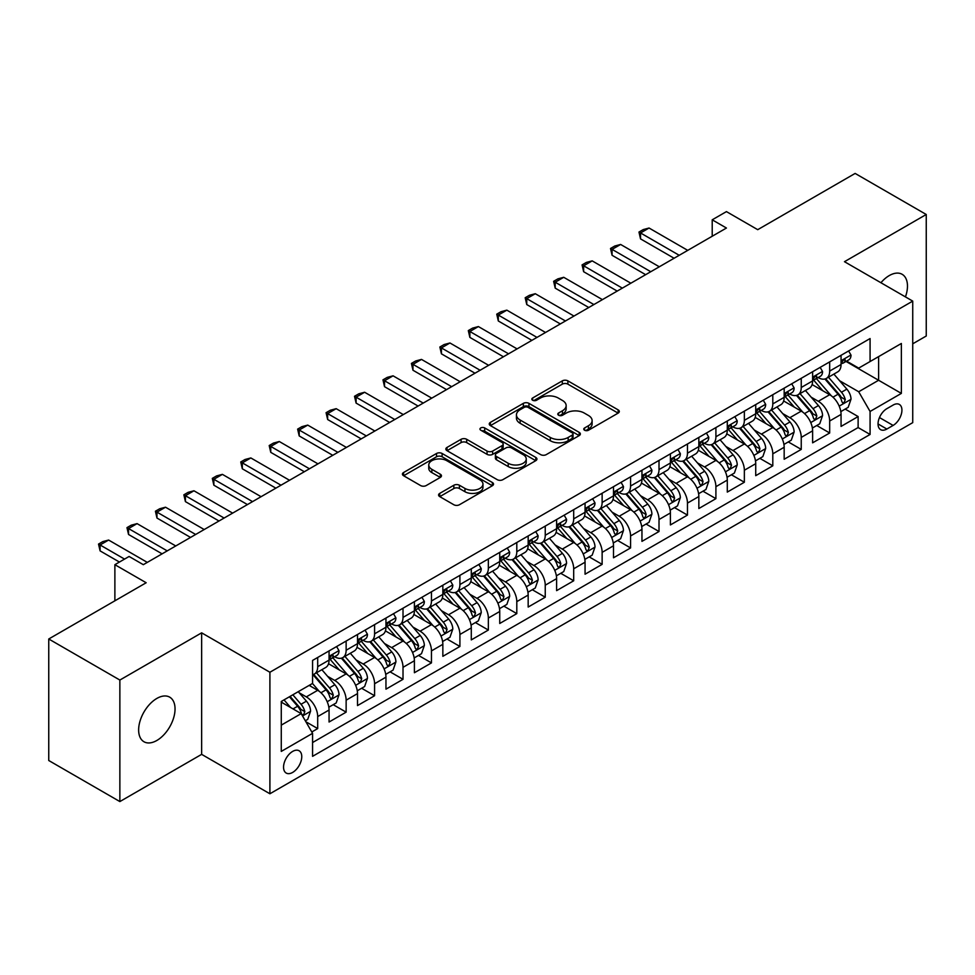 <?xml version="1.0" encoding="UTF-8"?>
<svg xmlns="http://www.w3.org/2000/svg" width="975" height="975" viewBox="0 0 975 975"><rect width="100%" height="100%" fill="white"/><g stroke="black" fill="none" stroke-linecap="round" stroke-linejoin="round"><path stroke-width="1.46" d="M584.573 430.231A2.767 1.597 0 0 0 588.486 430.231L618.15 413.107A3.949 2.279 0 0 0 619.308 411.499A3.949 2.279 0 0 0 618.15 409.878L567.889 380.872A3.949 2.279 0 0 0 562.307 380.872L532.643 397.995A2.767 1.597 0 0 0 531.838 399.128A2.767 1.597 0 0 0 532.643 400.25A2.767 1.597 0 0 0 536.555 400.25L540.394 398.032A12.638 7.3 0 0 1 558.261 398.032L562.453 400.457A12.638 7.3 0 0 1 566.146 405.612A12.638 7.3 0 0 1 562.453 410.768L558.614 412.986A2.767 1.597 0 0 0 557.798 414.119A2.767 1.597 0 0 0 558.614 415.24A2.767 1.597 0 0 0 562.514 415.24L566.353 413.022A12.638 7.3 0 0 1 584.22 413.022L588.413 415.447A12.638 7.3 0 0 1 592.117 420.603A12.638 7.3 0 0 1 588.413 425.758L584.573 427.976A2.767 1.597 0 0 0 583.769 429.11A2.767 1.597 0 0 0 584.573 430.231L584.573 427.976M156.841 740.476A25.74 14.869 120 0 0 173.66 717.795A25.74 14.869 120 0 0 169.711 697.162A25.74 14.869 120 0 0 156.841 698.441A25.74 14.869 120 0 0 140.022 721.122A25.74 14.869 120 0 0 143.971 741.756A25.74 14.869 120 0 0 156.841 740.476M905.446 296.9A25.74 14.869 120 0 0 902.143 274.304A25.74 14.869 120 0 0 889.273 275.572A25.74 14.869 120 0 0 880.925 282.738M292.658 772.419A12.87 7.434 120 0 0 301.068 761.085A12.87 7.434 120 0 0 299.093 750.762A12.87 7.434 120 0 0 292.658 751.408A12.87 7.434 120 0 0 284.249 762.743A12.87 7.434 120 0 0 286.223 773.065A12.87 7.434 120 0 0 292.658 772.419M439.737 493.387A3.949 2.279 0 0 0 438.579 494.995A3.949 2.279 0 0 0 439.737 496.604L453.838 504.745A3.949 2.279 0 0 0 459.42 504.745L492.375 485.721A3.949 2.279 0 0 0 493.521 484.112A3.949 2.279 0 0 0 492.375 482.503L442.114 453.485A3.949 2.279 0 0 0 436.532 453.485L403.589 472.509A3.949 2.279 0 0 0 402.431 474.118A3.949 2.279 0 0 0 403.589 475.727L420.615 485.562A3.949 2.279 0 0 0 426.197 485.562L440.298 477.421A3.949 2.279 0 0 0 441.456 475.812A3.949 2.279 0 0 0 440.298 474.203L431.852 469.328A10.567 6.094 0 0 1 428.756 465.014A10.567 6.094 0 0 1 435.277 459.383A10.567 6.094 0 0 1 446.794 460.7L479.871 479.798A10.567 6.094 0 0 1 482.966 484.112A10.567 6.094 0 0 1 476.446 489.742A10.567 6.094 0 0 1 464.941 488.426L459.42 485.245A3.949 2.279 0 0 0 453.838 485.245L439.737 493.387L439.737 496.604M912.734 343.809L926.25 336.009L926.25 214.488L855.136 173.428L757.721 229.673L726.436 211.612L712.213 219.814L726.436 228.028L143.325 564.683L129.102 556.469L114.879 564.683L114.879 600.807M119.864 680.05L119.864 801.572L201.642 754.358L201.642 632.836L119.864 680.05L48.75 638.991L146.177 582.745L114.879 564.683M201.642 632.836L269.904 672.25L912.734 301.104L912.734 422.638L269.904 793.772L269.904 672.25M926.25 214.488L844.472 261.69L912.734 301.104M540.674 454.618A3.949 2.279 0 0 0 546.256 454.618L579.199 435.593A3.949 2.279 0 0 0 580.357 433.985A3.949 2.279 0 0 0 579.199 432.364L528.95 403.357A3.949 2.279 0 0 0 523.356 403.357L490.413 422.37A3.949 2.279 0 0 0 489.255 423.991A3.949 2.279 0 0 0 490.413 425.6L540.674 454.618M481.882 430.828A2.767 1.597 0 0 1 484.697 431.218L484.697 427.94L535.787 457.433A3.949 2.279 0 0 1 536.945 459.042A3.949 2.279 0 0 1 535.787 460.663L502.844 479.676A3.949 2.279 0 0 1 497.25 479.676L447.001 450.669L447.001 447.44A3.949 2.279 0 0 0 445.843 449.048A3.949 2.279 0 0 0 447.001 450.669M447.001 447.44L461.102 439.298A3.949 2.279 0 0 1 466.684 439.298L487.061 451.072A3.949 2.279 0 0 0 492.643 451.072L502.003 445.673A3.949 2.279 0 0 0 503.161 444.052A3.949 2.279 0 0 0 502.003 442.443L480.785 430.194A2.767 1.597 0 0 1 479.968 429.061A2.767 1.597 0 0 1 481.674 427.586A2.767 1.597 0 0 1 484.697 427.94M119.864 801.572L48.75 760.512L48.75 638.991M311.793 731.981L317.692 728.581L305.882 721.756M299.167 692.762L306.308 696.881A16.087 9.287 60 0 1 317.692 716.588L329.062 710.019L329.062 722.012L346.137 712.152L333.194 704.681M327.612 676.333L334.754 680.465A16.087 9.287 60 0 1 346.137 700.172L357.508 693.603L357.508 705.583L374.583 695.736L361.64 688.265M356.058 659.917L363.2 664.036A16.087 9.287 60 0 1 374.583 683.743L385.954 677.174L385.954 689.167L403.016 679.307L390.073 671.836M384.503 643.488L391.645 647.619A16.087 9.287 60 0 1 403.016 667.327L414.399 660.757L414.399 672.738L431.462 662.89L418.519 655.419M412.949 627.071L420.091 631.191A16.087 9.287 60 0 1 431.462 650.898L442.845 644.329L442.845 656.321L459.908 646.462L446.964 638.991M441.395 610.643L448.537 614.774A16.087 9.287 60 0 1 459.908 634.481L471.291 627.912L471.291 639.892L488.353 630.045L475.41 622.574M469.828 594.226L476.97 598.345A16.087 9.287 60 0 1 488.353 618.053L499.736 611.483L499.736 623.476L516.799 613.616L503.856 606.145M498.274 577.809L505.416 581.929A16.087 9.287 60 0 1 516.799 601.636L528.17 595.067L528.17 607.047L545.244 597.2L532.301 589.729M526.719 561.381L533.861 565.5A16.087 9.287 60 0 1 545.244 585.207L556.615 578.638L556.615 590.631L573.69 580.783L560.747 573.3M555.165 544.964L562.307 549.083A16.087 9.287 60 0 1 573.69 568.791L585.061 562.222L585.061 574.214L602.136 564.354L589.192 556.883M583.611 528.535L590.753 532.667A16.087 9.287 60 0 1 602.136 552.362L613.507 545.793L613.507 557.785L630.569 547.938L617.626 540.467M612.056 512.119L619.198 516.238A16.087 9.287 60 0 1 630.569 535.945L641.952 529.376L641.952 541.369L659.015 531.509L646.072 524.038M640.502 495.69L647.644 499.822A16.087 9.287 60 0 1 659.015 519.529L670.398 512.96L670.398 524.94L687.46 515.092L674.517 507.622M668.947 479.273L676.089 483.393A16.087 9.287 60 0 1 687.46 503.1L698.843 496.531L698.843 508.523L715.906 498.664L702.963 491.193M697.381 462.845L704.523 466.976A16.087 9.287 60 0 1 715.906 486.683L727.289 480.114L727.289 492.095L744.352 482.247L731.408 474.776M725.827 446.428L732.968 450.548A16.087 9.287 60 0 1 744.352 470.255L755.723 463.686L755.723 475.678L772.797 465.818L759.854 458.347M754.272 429.999L761.414 434.131A16.087 9.287 60 0 1 772.797 453.838L784.168 447.269L784.168 459.249L801.243 449.402L788.3 441.931M782.718 413.583L789.86 417.702A16.087 9.287 60 0 1 801.243 437.409L812.614 430.84L812.614 442.833L829.676 432.985L829.676 420.993A16.087 9.287 -120 0 0 818.305 401.286L811.163 397.166M816.745 425.502L829.676 432.985M329.062 710.019A16.087 9.287 -120 0 0 317.692 690.312L309.16 685.388M357.508 693.603A16.087 9.287 -120 0 0 346.137 673.896L328.538 663.731M385.954 677.174A16.087 9.287 -120 0 0 374.583 657.467L356.984 647.315M414.399 660.757A16.087 9.287 -120 0 0 403.016 641.05L385.43 630.886M442.845 644.329A16.087 9.287 -120 0 0 431.462 624.622L413.875 614.469M471.291 627.912A16.087 9.287 -120 0 0 459.908 608.205L442.321 598.041M499.736 611.483A16.087 9.287 -120 0 0 488.353 591.776L470.767 581.624M528.17 595.067A16.087 9.287 -120 0 0 516.799 575.36L499.212 565.207M556.615 578.638A16.087 9.287 -120 0 0 545.244 558.931L527.646 548.779M585.061 562.222A16.087 9.287 -120 0 0 573.69 542.514L556.091 532.362M613.507 545.793A16.087 9.287 -120 0 0 602.136 526.098L584.537 515.933M641.952 529.376A16.087 9.287 -120 0 0 630.569 509.669L612.982 499.517M670.398 512.96A16.087 9.287 -120 0 0 659.015 493.253L641.428 483.088M698.843 496.531A16.087 9.287 -120 0 0 687.46 476.824L669.874 466.672M727.289 480.114A16.087 9.287 -120 0 0 715.906 460.407L698.319 450.243M755.723 463.686A16.087 9.287 -120 0 0 744.352 443.978L726.765 433.826M784.168 447.269A16.087 9.287 -120 0 0 772.797 427.562L755.198 417.41M812.614 430.84A16.087 9.287 -120 0 0 801.243 411.133L783.644 400.981M893.112 405.064L886.86 408.671A12.468 7.203 120 0 0 878.707 419.664A12.468 7.203 120 0 0 880.62 429.658A12.468 7.203 120 0 0 886.86 429.037L893.112 425.429A12.468 7.203 120 0 0 901.253 414.436A12.468 7.203 120 0 0 899.352 404.442A12.468 7.203 120 0 0 893.112 405.064M281.275 725.132L301.19 713.627L312.573 733.334L312.573 756.332L870.078 434.46L870.078 411.462L858.695 391.755L839.609 380.737M312.573 733.334L281.275 751.408L281.275 701.476L312.573 683.414L312.573 660.428L870.078 338.557L870.078 361.542L901.363 343.48L901.363 393.4L870.078 411.462M334.608 656.723L334.754 656.809A16.087 9.287 60 0 0 342.798 657.613L354.181 651.044A16.087 9.287 -120 0 0 357.508 643.671L357.508 634.481M363.053 640.307L363.2 640.392A16.087 9.287 60 0 0 371.243 641.184L382.627 634.615A16.087 9.287 -120 0 0 385.954 627.254L385.954 618.053M391.499 623.878L391.645 623.963A16.087 9.287 60 0 0 399.689 624.768L411.072 618.199A16.087 9.287 -120 0 0 414.399 610.825L414.399 601.636M419.945 607.462L420.091 607.547A16.087 9.287 60 0 0 428.135 608.339L439.506 601.77A16.087 9.287 -120 0 0 442.845 594.409L442.845 585.207M448.378 591.033L448.537 591.118A16.087 9.287 60 0 0 456.58 591.923L467.951 585.353A16.087 9.287 -120 0 0 471.291 577.98L471.291 568.791M476.824 574.616L476.97 574.702A16.087 9.287 60 0 0 485.026 575.494L496.397 568.925A16.087 9.287 -120 0 0 499.736 561.563L499.736 552.362M505.269 558.188L505.416 558.273A16.087 9.287 60 0 0 513.459 559.077L524.842 552.508A16.087 9.287 -120 0 0 528.17 545.147L528.17 535.945M533.715 541.771L533.861 541.856A16.087 9.287 60 0 0 541.905 542.648L553.288 536.079A16.087 9.287 -120 0 0 556.615 528.718L556.615 519.517M562.161 525.354L562.307 525.44A16.087 9.287 60 0 0 570.351 526.232L581.734 519.663A16.087 9.287 -120 0 0 585.061 512.302L585.061 503.1M590.606 508.926L590.753 509.011A16.087 9.287 60 0 0 598.796 509.815L610.179 503.246A16.087 9.287 -120 0 0 613.507 495.873L613.507 486.683M619.052 492.509L619.198 492.594A16.087 9.287 60 0 0 627.242 493.387L638.613 486.817A16.087 9.287 -120 0 0 641.952 479.456L641.952 470.255M647.485 476.08L647.644 476.166A16.087 9.287 60 0 0 655.688 476.97L667.058 470.401A16.087 9.287 -120 0 0 670.398 463.028L670.398 453.838M675.931 459.664L676.089 459.749A16.087 9.287 60 0 0 684.133 460.541L695.504 453.972A16.087 9.287 -120 0 0 698.843 446.611L698.843 437.409M704.377 443.235L704.523 443.32A16.087 9.287 60 0 0 712.579 444.125L723.95 437.556A16.087 9.287 -120 0 0 727.289 430.182L727.289 420.993M732.822 426.818L732.968 426.904A16.087 9.287 60 0 0 741.012 427.696L752.395 421.127A16.087 9.287 -120 0 0 755.723 413.766L755.723 404.564M761.268 410.39L761.414 410.475A16.087 9.287 60 0 0 769.458 411.279L780.841 404.71A16.087 9.287 -120 0 0 784.168 397.337L784.168 388.148M789.713 393.973L789.86 394.058A16.087 9.287 60 0 0 797.903 394.851L809.287 388.282A16.087 9.287 -120 0 0 812.614 380.92L812.614 371.719M312.573 742.536L858.122 427.562L858.122 416.557L841.059 426.416L841.059 414.424A16.087 9.287 -120 0 0 829.676 394.717L812.09 384.564M818.159 377.544L818.305 377.642A16.087 9.287 -120 0 0 826.349 378.434A16.087 9.287 -120 0 0 829.676 371.073L829.676 361.871M826.349 378.434L837.732 371.865A16.087 9.287 -120 0 0 841.059 364.504L841.059 355.302M317.692 657.467L317.692 666.668A16.087 9.287 60 0 1 314.352 674.03A16.087 9.287 60 0 1 312.573 674.676M314.352 674.03L325.735 667.461A16.087 9.287 -120 0 0 329.062 660.099L329.062 650.898M346.137 641.05L346.137 650.24A16.087 9.287 60 0 1 342.798 657.613M374.583 624.622L374.583 633.823A16.087 9.287 60 0 1 371.243 641.184M403.016 608.205L403.016 617.394A16.087 9.287 60 0 1 399.689 624.768M431.462 591.776L431.462 600.978A16.087 9.287 60 0 1 428.135 608.339M459.908 575.36L459.908 584.549A16.087 9.287 60 0 1 456.58 591.923M488.353 558.931L488.353 568.133A16.087 9.287 60 0 1 485.026 575.494M516.799 542.514L516.799 551.704A16.087 9.287 60 0 1 513.459 559.077M545.244 526.086L545.244 535.287A16.087 9.287 60 0 1 541.905 542.648M573.69 509.669L573.69 518.871A16.087 9.287 60 0 1 570.351 526.232M602.136 493.253L602.136 502.442A16.087 9.287 60 0 1 598.796 509.815M630.569 476.824L630.569 486.025A16.087 9.287 60 0 1 627.242 493.387M659.015 460.407L659.015 469.597A16.087 9.287 60 0 1 655.688 476.97M687.46 443.978L687.46 453.18A16.087 9.287 60 0 1 684.133 460.541M715.906 427.562L715.906 436.751A16.087 9.287 60 0 1 712.579 444.125M744.352 411.133L744.352 420.335A16.087 9.287 60 0 1 741.012 427.696M772.797 394.717L772.797 403.906A16.087 9.287 60 0 1 769.458 411.279M801.243 378.288L801.243 387.489A16.087 9.287 60 0 1 797.903 394.851M801.243 437.409L801.243 449.402M772.797 453.838L772.797 465.818M744.352 470.255L744.352 482.247M715.906 486.683L715.906 498.664M687.46 503.1L687.46 515.092M659.015 519.529L659.015 531.509M630.569 535.945L630.569 547.938M602.136 552.362L602.136 564.354M573.69 568.791L573.69 580.783M545.244 585.207L545.244 597.2M516.799 601.636L516.799 613.616M488.353 618.053L488.353 630.045M459.908 634.481L459.908 646.462M431.462 650.898L431.462 662.89M403.016 667.327L403.016 679.307M374.583 683.743L374.583 695.736M346.137 700.172L346.137 712.152M317.692 716.588L317.692 728.581M301.19 713.627L281.275 702.134M858.695 391.755L878.609 380.262L878.609 356.618L901.363 343.48M846.032 361.457L901.363 393.4M846.605 361.128L858.695 368.111L870.078 361.542M201.642 754.358L269.904 793.772M712.213 219.814L712.213 236.243M845.179 409.086L858.122 416.557M858.122 427.562L870.078 434.46M585.683 430.621L588.413 429.049A12.638 7.3 0 0 0 592.117 423.881L592.117 420.603M566.146 405.612L566.146 408.891A12.638 7.3 0 0 1 562.453 414.058L559.711 415.63M618.101 413.132L567.889 384.15A3.949 2.279 0 0 0 562.307 384.15L533.752 400.64M579.15 435.618L528.95 406.636A3.949 2.279 0 0 0 523.356 406.636L490.462 425.624M572.215 435.106A2.767 1.597 0 0 0 573.032 433.985A2.767 1.597 0 0 0 572.215 432.851L528.109 407.379A2.767 1.597 0 0 0 524.197 407.379L520.15 409.719A12.638 7.3 0 0 0 516.445 414.875A12.638 7.3 0 0 0 520.15 420.042L550.302 437.446A12.638 7.3 0 0 0 568.169 437.446L572.215 435.106L572.215 438.397A2.767 1.597 0 0 0 573.032 437.263L573.032 433.985M516.445 414.875L516.445 418.165A12.638 7.3 0 0 0 520.15 423.321L520.15 420.042M572.215 438.397L568.169 440.737A12.638 7.3 0 0 1 550.302 440.737L520.15 423.321M447.05 450.694L461.102 442.589L461.102 439.298M503.161 444.052L503.161 447.342A3.949 2.279 0 0 1 502.003 448.951L492.643 454.35A3.949 2.279 0 0 1 487.061 454.35L466.684 442.589A3.949 2.279 0 0 0 461.102 442.589M484.697 431.218L535.726 460.688M508.219 463.283A10.567 6.094 0 0 0 519.724 464.6A10.567 6.094 0 0 0 526.244 458.969A10.567 6.094 0 0 0 523.148 454.655L511.497 447.927A3.949 2.279 0 0 0 505.915 447.927L496.555 453.326A3.949 2.279 0 0 0 495.398 454.935A3.949 2.279 0 0 0 496.555 456.544L508.219 463.283L508.219 466.562A10.567 6.094 0 0 0 519.724 467.89A10.567 6.094 0 0 0 526.244 462.247L526.244 458.969M495.398 454.935L495.398 458.226A3.949 2.279 0 0 0 496.555 459.834L496.555 456.544M508.219 466.562L496.555 459.834M482.966 484.112L482.966 487.403A10.567 6.094 0 0 1 476.446 493.033A10.567 6.094 0 0 1 464.941 491.705L459.42 488.524A3.949 2.279 0 0 0 453.838 488.524L439.798 496.641M428.756 465.014L428.756 468.293A10.567 6.094 0 0 0 431.852 472.607L431.852 469.328M440.298 474.203L440.298 477.421L431.852 472.607M492.314 485.757L442.114 456.775A3.949 2.279 0 0 0 436.532 456.775L403.638 475.763M840.816 411.608L848.177 407.355L851.017 399.153A10.664 6.155 -120 0 0 846.861 389.135L833.869 374.095M831.261 395.753L816.404 378.556M822.815 390.743L814.186 380.762A25.545 14.747 -120 0 0 813.394 379.872M824.899 379.007L838.049 394.229A10.664 6.155 60 0 1 841.852 401.578L842.619 402.833L844.057 402.638L845.264 399.604A10.664 6.155 -120 0 0 841.462 392.255L828.457 377.215M825.679 378.763L839.792 395.119A5.436 3.132 60 0 1 841.169 397.239L845.264 399.604M848.603 350.951L851.017 355.132A10.664 6.155 60 0 1 848.811 359.848L843.399 362.968A10.664 6.155 -120 0 0 845.264 360.518L845.033 359.568M841.413 363.468L841.462 363.468A10.664 6.155 -120 0 0 843.399 362.968M843.887 359.726L845.264 360.518C844.594 358.91 843.448 359.568 841.852 362.493A10.664 6.155 60 0 1 841.059 364.004M679.209 255.292L640.526 232.952L640.526 238.875L638.966 232.05L643.232 229.588L649.057 228.028L687.741 250.368M674.091 258.253L640.526 238.875M649.057 228.028L640.526 232.952L638.966 232.05M812.382 428.025L819.731 423.784L822.571 415.569A10.664 6.155 -120 0 0 818.415 405.563L805.423 390.512M802.815 412.181L787.971 394.985M794.369 407.172L785.74 397.191A25.545 14.747 -120 0 0 784.948 396.301M796.453 395.436L809.603 410.658A10.664 6.155 60 0 1 813.406 417.995L814.174 419.262L815.612 419.055L816.818 416.02A10.664 6.155 -120 0 0 813.016 408.683L800.024 393.632M797.233 395.18L811.358 411.535A5.436 3.132 60 0 1 812.723 413.668L816.818 416.02M783.937 444.454L791.286 440.2L794.125 431.998A10.664 6.155 -120 0 0 789.969 421.98L776.977 406.941M774.369 428.598L759.525 411.401M765.923 423.589L757.307 413.607A25.545 14.747 -120 0 0 756.515 412.717M768.007 411.852L781.158 427.074A10.664 6.155 60 0 1 784.96 434.423L785.728 435.679L787.178 435.484L788.373 432.449A10.664 6.155 -120 0 0 784.57 425.1L771.578 410.061M768.787 411.608L782.913 427.964A5.436 3.132 60 0 1 784.278 430.085L788.373 432.449M755.491 460.87L762.84 456.629L765.68 448.415A10.664 6.155 -120 0 0 761.536 438.409L748.532 423.357M745.936 445.027L731.079 427.83M737.478 440.018L728.861 430.036A25.545 14.747 -120 0 0 728.069 429.146M739.574 428.281L752.712 443.503A10.664 6.155 60 0 1 756.515 450.84L757.295 452.107L758.733 451.9L759.927 448.866A10.664 6.155 -120 0 0 756.125 441.529L743.133 426.477M740.342 428.025L754.467 444.381A5.436 3.132 60 0 1 755.832 446.501L759.927 448.866M727.045 477.287L734.394 473.046L737.234 464.831A10.664 6.155 -120 0 0 733.09 454.825L720.086 439.786M717.49 461.443L702.634 444.247M709.032 456.434L700.416 446.452A25.545 14.747 -120 0 0 699.623 445.563M711.128 444.697L724.267 459.92A10.664 6.155 60 0 1 728.069 467.257L728.849 468.524L730.287 468.329L731.482 465.294A10.664 6.155 -120 0 0 727.679 457.945L714.687 442.906M711.896 444.454L726.022 460.809A5.436 3.132 60 0 1 727.387 462.93L731.482 465.294M820.158 367.368L822.571 371.56A10.664 6.155 60 0 1 820.365 376.277L814.954 379.397A10.664 6.155 -120 0 0 816.818 376.935L816.587 375.997M812.967 379.897L813.016 379.897A10.664 6.155 -120 0 0 814.954 379.397M815.441 376.143L816.818 376.935C816.148 375.338 815.003 375.997 813.406 378.909A10.664 6.155 60 0 1 812.614 380.433M650.764 271.708L612.081 249.381L612.081 255.292L610.521 248.479L614.786 246.017L620.624 244.457L659.307 266.784M645.645 274.67L612.081 255.292M620.624 244.457L612.081 249.381L610.521 248.479M791.712 383.797L794.125 387.977A10.664 6.155 60 0 1 791.919 392.693L786.52 395.813A10.664 6.155 -120 0 0 788.373 393.364L788.141 392.413M784.534 396.313L784.57 396.313A10.664 6.155 -120 0 0 786.52 395.813M786.996 392.572L788.373 393.364C787.703 391.755 786.557 392.413 784.96 395.338A10.664 6.155 60 0 1 784.168 396.849M622.33 288.137L583.635 265.797L583.635 271.708L582.075 264.895L586.341 262.433L592.178 260.873L630.862 283.213M617.199 291.086L583.635 271.708M592.178 260.873L583.635 265.797L582.075 264.895M763.267 400.213L765.68 404.406A10.664 6.155 60 0 1 763.474 409.122L758.075 412.242A10.664 6.155 -120 0 0 759.927 409.78L759.708 408.842M756.088 412.742L756.125 412.742A10.664 6.155 -120 0 0 758.075 412.242M758.55 408.988L759.927 409.78C759.257 408.184 758.123 408.83 756.515 411.755A10.664 6.155 60 0 1 755.723 413.278M593.885 304.553L555.202 282.226L555.202 288.137L553.629 281.324L557.895 278.862L563.733 277.302L602.416 299.63M588.766 307.515L555.202 288.137M563.733 277.302L555.202 282.226L553.629 281.324M734.821 416.642L737.234 420.822A10.664 6.155 60 0 1 735.028 425.539L729.629 428.659A10.664 6.155 -120 0 0 731.482 426.209L731.262 425.258M727.642 429.158L727.679 429.158A10.664 6.155 -120 0 0 729.629 428.659M730.104 425.417L731.482 426.209C730.811 424.6 729.678 425.258 728.069 428.171A10.664 6.155 60 0 1 727.289 429.695M565.439 320.982L526.756 298.642L526.756 304.553L525.184 297.741L529.449 295.279L535.287 293.719L573.97 316.058M560.32 323.932L526.756 304.553M535.287 293.719L526.756 298.642L525.184 297.741M698.6 493.716L705.949 489.474L708.788 481.26A10.664 6.155 -120 0 0 704.645 471.254L691.641 456.202M689.045 477.872L674.188 460.663M680.587 472.863L671.97 462.881A25.545 14.747 -120 0 0 671.178 461.992M682.683 461.126L695.821 476.336A10.664 6.155 60 0 1 699.623 483.685L700.403 484.953L701.842 484.746L703.036 481.711A10.664 6.155 -120 0 0 699.233 474.374L686.242 459.322M683.451 460.87L697.576 477.226A5.436 3.132 60 0 1 698.941 479.347L703.036 481.711M706.375 433.058L708.788 437.251A10.664 6.155 60 0 1 706.582 441.967L701.183 445.087A10.664 6.155 -120 0 0 703.036 442.626L702.817 441.687M699.197 445.587L699.233 445.587A10.664 6.155 -120 0 0 701.183 445.087M701.659 441.833L703.036 442.626C702.366 441.017 701.232 441.675 699.623 444.6A10.664 6.155 60 0 1 698.843 446.111M536.993 337.399L498.31 315.071L498.31 320.982L496.75 314.169L501.016 311.707L506.842 310.147L545.525 332.475M531.875 340.36L498.31 320.982M506.842 310.147L498.31 315.071L496.75 314.169M670.154 510.132L677.503 505.891L680.355 497.677A10.664 6.155 -120 0 0 676.199 487.671L663.207 472.631M660.599 494.288L645.743 477.092M652.141 489.279L643.524 479.298A25.545 14.747 -120 0 0 642.732 478.408M654.237 477.543L667.375 492.765A10.664 6.155 60 0 1 671.178 500.102L671.958 501.369L673.396 501.162L674.59 498.14A10.664 6.155 -120 0 0 670.8 490.791L657.796 475.751M655.005 477.299L669.13 493.655A5.436 3.132 60 0 1 670.507 495.775L674.59 498.14M677.93 449.487L680.355 453.668A10.664 6.155 60 0 1 678.149 458.384L672.738 461.504A10.664 6.155 -120 0 0 674.59 459.054L674.371 458.104M670.751 462.004L670.8 462.004A10.664 6.155 -120 0 0 672.738 461.504M673.213 458.262L674.59 459.054C673.92 457.446 672.787 458.104 671.178 461.017A10.664 6.155 60 0 1 670.398 462.54M508.548 353.827L469.865 331.488L469.865 337.399L468.305 330.586L472.57 328.124L478.396 326.564L517.079 348.892M503.429 356.777L469.865 337.399M478.396 326.564L469.865 331.488L468.305 330.586M641.708 526.561L649.057 522.32L651.909 514.105A10.664 6.155 -120 0 0 647.753 504.099L634.762 489.048M632.153 510.705L617.297 493.508M623.707 505.708L615.079 495.727A25.545 14.747 -120 0 0 614.287 494.837M625.792 493.972L638.942 509.182A10.664 6.155 60 0 1 642.732 516.531L643.512 517.798L644.95 517.591L646.145 514.556A10.664 6.155 -120 0 0 642.354 507.219L629.35 492.168M626.559 493.716L640.685 510.071A5.436 3.132 60 0 1 642.062 512.192L646.145 514.556M649.484 465.904L651.909 470.096A10.664 6.155 60 0 1 649.703 474.813L644.292 477.933A10.664 6.155 -120 0 0 646.145 475.471L645.925 474.533M642.306 478.433L642.354 478.433A10.664 6.155 -120 0 0 644.292 477.933M644.78 474.679L646.145 475.471C645.474 473.862 644.341 474.52 642.732 477.445A10.664 6.155 60 0 1 641.952 478.957M480.102 370.244L441.419 347.917L441.419 353.827L439.859 347.015L444.125 344.541L449.95 342.981L488.633 365.32M474.983 373.206L441.419 353.827M449.95 342.981L441.419 347.917L439.859 347.015M613.263 542.977L620.624 538.736L623.464 530.522A10.664 6.155 -120 0 0 619.308 520.516L606.316 505.464M603.708 527.134L588.851 509.937M595.262 522.125L586.633 512.143A25.545 14.747 -120 0 0 585.841 511.253M597.346 510.388L610.496 525.61A10.664 6.155 60 0 1 614.299 532.947L615.067 534.215L616.505 534.008L617.711 530.985A10.664 6.155 -120 0 0 613.909 523.636L600.905 508.584M598.126 510.144L612.251 526.488A5.436 3.132 60 0 1 613.616 528.621L617.711 530.985M621.051 482.332L623.464 486.513A10.664 6.155 60 0 1 621.258 491.229L615.847 494.349A10.664 6.155 -120 0 0 617.711 491.9L617.48 490.949M613.86 494.849L613.909 494.849A10.664 6.155 -120 0 0 615.847 494.349M616.334 491.095L617.711 491.9C617.041 490.291 615.895 490.949 614.299 493.862A10.664 6.155 60 0 1 613.507 495.385M451.657 386.673L412.973 364.333L412.973 370.244L411.413 363.431L415.679 360.969L421.505 359.409L460.188 381.737M446.538 389.622L412.973 370.244M421.505 359.409L412.973 364.333L411.413 363.431M584.829 559.406L592.178 555.165L595.018 546.951A10.664 6.155 -120 0 0 590.862 536.933L577.87 521.893M575.262 543.55L560.418 526.354M566.816 538.541L558.188 528.56A25.545 14.747 -120 0 0 557.395 527.682M568.9 526.805L582.051 542.027A10.664 6.155 60 0 1 585.853 549.376L586.621 550.631L588.059 550.436L589.266 547.402A10.664 6.155 -120 0 0 585.463 540.065L572.471 525.013M569.68 526.561L583.806 542.917A5.436 3.132 60 0 1 585.171 545.037L589.266 547.402M592.605 498.749L595.018 502.942A10.664 6.155 60 0 1 592.812 507.658L587.401 510.778A10.664 6.155 -120 0 0 589.266 508.316L589.034 507.366M585.414 511.278L585.463 511.266A10.664 6.155 -120 0 0 587.401 510.778M587.888 507.524L589.266 508.316C588.595 506.707 587.45 507.366 585.853 510.291A10.664 6.155 60 0 1 585.061 511.802M423.211 403.089L384.528 380.762L384.528 386.673L382.968 379.848L387.233 377.386L393.071 375.826L431.754 398.166M418.092 406.051L384.528 386.673M393.071 375.826L384.528 380.762L382.968 379.848M556.384 575.823L563.733 571.582L566.572 563.367A10.664 6.155 -120 0 0 562.417 553.361L549.425 538.31M546.817 559.979L531.972 542.783M538.371 554.97L529.754 544.988A25.545 14.747 -120 0 0 528.962 544.099M540.455 543.233L553.605 558.456A10.664 6.155 60 0 1 557.408 565.793L558.175 567.06L559.626 566.853L560.82 563.818A10.664 6.155 -120 0 0 557.018 556.481L544.026 541.43M541.235 542.977L555.36 559.333A5.436 3.132 60 0 1 556.725 561.466L560.82 563.818M564.159 515.166L566.572 519.358A10.664 6.155 60 0 1 564.367 524.075L558.967 527.195A10.664 6.155 -120 0 0 560.82 524.745L560.588 523.794M556.981 527.694L557.018 527.694A10.664 6.155 -120 0 0 558.967 527.195M559.443 523.941L560.82 524.745C560.15 523.136 559.016 523.794 557.408 526.707A10.664 6.155 60 0 1 556.615 528.231M394.778 419.518L356.094 397.178L356.094 403.089L354.522 396.277L358.788 393.815L364.626 392.255L403.309 414.582M389.647 422.467L356.094 403.089M364.626 392.255L356.094 397.178L354.522 396.277M527.938 592.252L535.287 587.998L538.127 579.796A10.664 6.155 -120 0 0 533.983 569.778L520.979 554.738M518.383 576.396L503.527 559.199M509.925 571.387L501.308 561.405A25.545 14.747 -120 0 0 500.516 560.515M512.021 559.65L525.159 574.872A10.664 6.155 60 0 1 528.962 582.221L529.742 583.477L531.18 583.282L532.374 580.247A10.664 6.155 -120 0 0 528.572 572.898L515.58 557.858M512.789 559.406L526.914 575.762A5.436 3.132 60 0 1 528.279 577.883L532.374 580.247M535.714 531.594L538.127 535.775A10.664 6.155 60 0 1 535.921 540.491L530.522 543.611A10.664 6.155 -120 0 0 532.374 541.162L532.155 540.211M528.535 544.111L528.572 544.111A10.664 6.155 -120 0 0 530.522 543.611M530.997 540.369L532.374 541.162C531.704 539.553 530.571 540.211 528.962 543.136A10.664 6.155 60 0 1 528.17 544.647M366.332 435.935L327.649 413.595L327.649 419.518L326.077 412.693L330.342 410.231L336.18 408.671L374.863 431.011M361.213 438.884L327.649 419.518M336.18 408.671L327.649 413.595L326.077 412.693M499.492 608.668L506.842 604.427L509.681 596.212A10.664 6.155 -120 0 0 505.538 586.207L492.533 571.155M489.938 592.824L475.081 575.628M481.479 587.815L472.863 577.834A25.545 14.747 -120 0 0 472.071 576.944M483.576 576.079L496.714 591.301A10.664 6.155 60 0 1 500.516 598.638L501.296 599.905L502.734 599.698L503.929 596.663A10.664 6.155 -120 0 0 500.126 589.327L487.134 574.275M484.343 575.823L498.469 592.178A5.436 3.132 60 0 1 499.834 594.299L503.929 596.663M507.268 548.011L509.681 552.203A10.664 6.155 60 0 1 507.475 556.92L502.076 560.04A10.664 6.155 -120 0 0 503.929 557.578L503.709 556.64M500.09 560.54L500.126 560.54A10.664 6.155 -120 0 0 502.076 560.04M502.552 556.786L503.929 557.578C503.258 555.982 502.125 556.64 500.516 559.553A10.664 6.155 60 0 1 499.736 561.076M337.886 452.351L299.203 430.024L299.203 435.935L297.631 429.122L301.897 426.66L307.734 425.1L346.418 447.428M332.768 455.313L299.203 435.935M307.734 425.1L299.203 430.024L297.631 429.122M471.047 625.097L478.396 620.843L481.236 612.641A10.664 6.155 -120 0 0 477.092 602.623L464.088 587.584M461.492 609.241L446.635 592.044M453.034 604.232L444.417 594.25A25.545 14.747 -120 0 0 443.625 593.361M455.13 592.495L468.268 607.717A10.664 6.155 60 0 1 472.071 615.067L472.851 616.322L474.289 616.127L475.483 613.092A10.664 6.155 -120 0 0 471.681 605.743L458.689 590.704M455.898 592.252L470.023 608.607A5.436 3.132 60 0 1 471.388 610.728L475.483 613.092M478.822 564.44L481.236 568.62A10.664 6.155 60 0 1 479.03 573.337L473.631 576.457A10.664 6.155 -120 0 0 475.483 574.007L475.264 573.056M471.644 576.956L471.681 576.956A10.664 6.155 -120 0 0 473.631 576.457M474.106 573.215L475.483 574.007C474.813 572.398 473.679 573.056 472.071 575.981A10.664 6.155 60 0 1 471.291 577.492M309.441 468.78L270.757 446.44L270.757 452.351L269.197 445.538L273.463 443.077L279.289 441.517L317.972 463.856M304.322 471.729L270.757 452.351M279.289 441.517L270.757 446.44L269.197 445.538M442.601 641.513L449.95 637.272L452.802 629.058A10.664 6.155 -120 0 0 448.646 619.052L435.654 604M433.046 625.67L418.19 608.473M424.588 620.661L415.972 610.679A25.545 14.747 -120 0 0 415.179 609.789M426.684 608.924L439.822 624.134A10.664 6.155 60 0 1 443.625 631.483L444.405 632.751L445.843 632.543L447.038 629.509A10.664 6.155 -120 0 0 443.247 622.172L430.243 607.12M427.452 608.668L441.577 625.024A5.436 3.132 60 0 1 442.955 627.144L447.038 629.509M450.377 580.856L452.802 585.049A10.664 6.155 60 0 1 450.596 589.765L445.185 592.885A10.664 6.155 -120 0 0 447.038 590.423L446.818 589.485M443.198 593.385L443.247 593.385A10.664 6.155 -120 0 0 445.185 592.885M445.66 589.631L447.038 590.423C446.367 588.827 445.234 589.473 443.625 592.398A10.664 6.155 60 0 1 442.845 593.909M280.995 485.197L242.312 462.869L242.312 468.78L240.752 461.967L245.017 459.505L250.843 457.945L289.526 480.273M275.876 488.158L242.312 468.78M250.843 457.945L242.312 462.869L240.752 461.967M414.156 657.93L421.505 653.689L424.357 645.474A10.664 6.155 -120 0 0 420.201 635.468L407.209 620.429M404.601 642.086L389.744 624.89M396.155 637.077L387.526 627.096A25.545 14.747 -120 0 0 386.734 626.206M398.239 625.341L411.389 640.563A10.664 6.155 60 0 1 415.179 647.9L415.959 649.167L417.398 648.96L418.604 645.938A10.664 6.155 -120 0 0 414.802 638.588L401.798 623.549M399.007 625.097L413.132 641.453A5.436 3.132 60 0 1 414.509 643.573L418.604 645.938M421.931 597.285L424.357 601.465A10.664 6.155 60 0 1 422.151 606.182L416.739 609.302A10.664 6.155 -120 0 0 418.604 606.852L418.372 605.902M414.753 609.802L414.802 609.802A10.664 6.155 -120 0 0 416.739 609.302M417.227 606.06L418.604 606.852C417.922 605.243 416.788 605.902 415.179 608.814A10.664 6.155 60 0 1 414.399 610.338M252.549 501.625L213.866 479.286L213.866 485.197L212.306 478.384L216.572 475.922L222.397 474.362L261.081 496.702M247.431 504.575L213.866 485.197M222.397 474.362L213.866 479.286L212.306 478.384M385.71 674.359L393.071 670.118L395.911 661.903A10.664 6.155 -120 0 0 391.755 651.897L378.763 636.846M376.155 658.503L361.298 641.306M367.709 653.506L359.08 643.524A25.545 14.747 -120 0 0 358.288 642.635M369.793 641.769L382.943 656.979A10.664 6.155 60 0 1 386.746 664.328L387.514 665.596L388.952 665.389L390.158 662.354A10.664 6.155 -120 0 0 386.356 655.017L373.352 639.966M370.573 641.513L384.698 657.869A5.436 3.132 60 0 1 386.063 659.99L390.158 662.354M393.498 613.702L395.911 617.894A10.664 6.155 60 0 1 393.705 622.611L388.294 625.731A10.664 6.155 -120 0 0 390.158 623.269L389.927 622.33M386.307 626.23L386.356 626.23A10.664 6.155 -120 0 0 388.294 625.731M388.781 622.477L390.158 623.269C389.488 621.66 388.342 622.318 386.746 625.243A10.664 6.155 60 0 1 385.954 626.754M224.104 518.042L185.421 495.714L185.421 501.625L183.861 494.812L188.126 492.338L193.952 490.778L232.635 513.118M218.985 521.003L185.421 501.625M193.952 490.778L185.421 495.714L183.861 494.812M357.277 690.775L364.626 686.534L367.465 678.32A10.664 6.155 -120 0 0 363.309 668.314L350.317 653.262M347.709 674.932L332.865 657.735M339.263 669.922L330.635 659.941A25.545 14.747 -120 0 0 329.842 659.051M341.347 658.186L354.498 673.408A10.664 6.155 60 0 1 358.3 680.745L359.068 682.013L360.518 681.805L361.713 678.783A10.664 6.155 -120 0 0 357.91 671.434L344.918 656.382M342.128 657.942L356.253 674.286A5.436 3.132 60 0 1 357.618 676.418L361.713 678.783M365.052 630.13L367.465 634.311A10.664 6.155 60 0 1 365.259 639.027L359.848 642.147A10.664 6.155 -120 0 0 361.713 639.697L361.481 638.747M357.862 642.647L357.91 642.647A10.664 6.155 -120 0 0 359.848 642.147M360.336 638.893L361.713 639.697C361.043 638.089 359.897 638.747 358.3 641.66A10.664 6.155 60 0 1 357.508 643.183M195.658 534.471L156.975 512.131L156.975 518.042L155.415 511.229L159.681 508.767L165.518 507.207L204.202 529.535M190.539 537.42L156.975 518.042M165.518 507.207L156.975 512.131L155.415 511.229M328.831 707.204L336.18 702.963L339.02 694.748A10.664 6.155 -120 0 0 334.864 684.743L321.872 669.691M319.264 691.348L312.463 683.475M310.818 686.339L309.709 685.059M312.902 674.602L326.052 689.825A10.664 6.155 60 0 1 329.855 697.174L330.622 698.429L332.073 698.234L333.267 695.199A10.664 6.155 -120 0 0 329.465 687.862L316.473 672.811M313.682 674.359L327.807 690.714A5.436 3.132 60 0 1 329.172 692.835L333.267 695.199M336.607 646.547L339.02 650.739A10.664 6.155 60 0 1 336.814 655.456L331.415 658.576A10.664 6.155 -120 0 0 333.267 656.114L333.036 655.176M329.428 659.076L329.465 659.076A10.664 6.155 -120 0 0 331.415 658.576M331.89 655.322L333.267 656.114C332.597 654.505 331.463 655.163 329.855 658.088A10.664 6.155 60 0 1 329.062 659.6M167.225 550.887L128.542 528.56L128.542 534.471L126.969 527.646L131.235 525.184L137.073 523.624L175.756 545.963M162.094 553.849L128.542 534.471M137.073 523.624L128.542 528.56L126.969 527.646M305.321 720.781L307.734 719.379L310.574 711.165A10.664 6.155 -120 0 0 306.43 701.159L298.24 691.689M290.611 707.521L284.017 699.892M282.372 702.768L281.275 701.5M289.429 696.772L297.607 706.253A10.664 6.155 60 0 1 301.409 713.59L302.189 714.858L303.627 714.651L304.822 711.628A10.664 6.155 -120 0 0 301.019 704.279L292.841 694.809M290.087 696.394L299.362 707.131A5.436 3.132 60 0 1 300.727 709.264L304.822 711.628M98.524 610.253L104.374 606.877M124.556 559.102L100.096 544.976L100.096 550.887L98.524 544.074L102.789 541.612L108.627 540.053L147.31 562.38M119.438 562.051L100.096 550.887M108.627 540.053L100.096 544.976L98.524 544.074M306.308 696.881L317.692 690.312M334.754 680.465L346.137 673.896M363.2 664.036L374.583 657.467M391.645 647.619L403.016 641.05M420.091 631.191L431.462 624.622M448.537 614.774L459.908 608.205M476.97 598.345L488.353 591.776M505.416 581.929L516.799 575.36M533.861 565.5L545.244 558.931M562.307 549.083L573.69 542.514M590.753 532.667L602.136 526.098M619.198 516.238L630.569 509.669M647.644 499.822L659.015 493.253M676.089 483.393L687.46 476.824M704.523 466.976L715.906 460.407M732.968 450.548L744.352 443.978M761.414 434.131L772.797 427.562M789.86 417.702L801.243 411.133M818.305 401.286L829.676 394.717M829.676 371.073L841.059 364.504M317.692 666.668L329.062 660.099M346.137 650.24L357.508 643.671M374.583 633.823L385.954 627.254M403.016 617.394L414.399 610.825M431.462 600.978L442.845 594.409M459.908 584.549L471.291 577.98M488.353 568.133L499.736 561.563M516.799 551.704L528.17 545.147M545.244 535.287L556.615 528.718M573.69 518.871L585.061 512.302M602.136 502.442L613.507 495.873M630.569 486.025L641.952 479.456M659.015 469.597L670.398 463.028M687.46 453.18L698.843 446.611M715.906 436.751L727.289 430.182M744.352 420.335L755.723 413.766M772.797 403.906L784.168 397.337M801.243 387.489L812.614 380.92M829.676 420.993L841.059 414.424M879.474 417.556L893.112 425.429M878.036 423.942L886.86 429.037M588.413 429.049L588.413 425.758M558.614 415.24L558.614 412.986M562.453 414.058L562.453 410.768M532.643 400.25L532.643 397.995M562.307 384.15L562.307 380.872M567.889 384.15L567.889 380.872M618.15 413.107L618.15 409.878M490.413 425.6L490.413 422.37M523.356 406.636L523.356 403.357M528.95 406.636L528.95 403.357M579.199 435.593L579.199 432.364M550.302 440.737L550.302 437.446M568.169 440.737L568.169 437.446M466.684 442.589L466.684 439.298M487.061 454.35L487.061 451.072M492.643 454.35L492.643 451.072M502.003 448.951L502.003 445.673M535.787 460.663L535.787 457.433M453.838 488.524L453.838 485.245M459.42 488.524L459.42 485.245M464.941 491.705L464.941 488.426M403.589 475.727L403.589 472.509M436.532 456.775L436.532 453.485M442.114 456.775L442.114 453.485M492.375 485.721L492.375 482.503M839.195 406.136L850.943 399.36M841.462 392.255L846.861 389.135M832.967 397.166L838.049 394.229M850.943 355.01L841.059 360.726M810.749 422.565L822.498 415.777M813.016 408.683L818.415 405.563M804.521 413.583L809.603 410.658M782.303 438.982L794.052 432.193M784.57 425.1L789.969 421.98M776.076 430.012L781.158 427.074M753.858 455.41L765.607 448.622M756.125 441.529L761.536 438.409M747.63 446.428L752.712 443.503M725.424 471.827L737.173 465.038M727.679 457.945L733.09 454.825M719.184 462.857L724.267 459.92M822.498 371.438L812.614 377.142M794.052 387.855L784.168 393.571M765.607 404.284L755.723 409.987M737.173 420.7L727.289 426.404M696.979 488.243L708.727 481.467M699.233 474.374L704.645 471.254M690.739 479.273L695.821 476.336M708.727 437.129L698.843 442.833M668.533 504.672L680.282 497.884M670.8 490.791L676.199 487.671M662.293 495.702L667.375 492.765M680.282 453.546L670.398 459.249M640.088 521.089L651.836 514.312M642.354 507.219L647.753 504.099M633.848 512.119L638.942 509.182M651.836 469.974L641.952 475.678M611.642 537.518L623.391 530.729M613.909 523.636L619.308 520.516M605.414 528.548L610.496 525.61M623.391 486.391L613.507 492.095M583.196 553.934L594.945 547.158M585.463 540.065L590.862 536.933M576.968 544.964L582.051 542.027M594.945 502.808L585.061 508.523M554.751 570.363L566.499 563.574M557.018 556.481L562.417 553.361M548.523 561.381L553.605 558.456M566.499 519.236L556.615 524.94M526.305 586.779L538.054 580.003M528.572 572.898L533.983 569.778M520.077 577.809L525.159 574.872M538.054 535.653L528.17 541.369M497.872 603.208L509.62 596.42M500.126 589.327L505.538 586.207M491.632 594.226L496.714 591.301M509.62 552.082L499.736 557.785M469.426 619.625L481.175 612.836M471.681 605.743L477.092 602.623M463.186 610.655L468.268 607.717M481.175 568.498L471.291 574.214M440.98 636.041L452.729 629.265M443.247 622.172L448.646 619.052M434.74 627.071L439.822 624.134M452.729 584.927L442.845 590.631M412.535 652.47L424.283 645.682M414.802 638.588L420.201 635.468M406.295 643.5L411.389 640.563M424.283 601.343L414.399 607.047M384.089 668.887L395.838 662.11M386.356 655.017L391.755 651.897M377.861 659.917L382.943 656.979M395.838 617.772L385.954 623.476M355.643 685.315L367.392 678.527M357.91 671.434L363.309 668.314M349.416 676.345L354.498 673.408M367.392 634.189L357.508 639.892M327.198 701.732L338.947 694.956M329.465 687.862L334.864 684.743M320.97 692.762L326.052 689.825M338.947 650.618L329.062 656.321M302.543 715.967L310.501 711.372M301.019 704.279L306.43 701.159M293.012 708.91L297.607 706.253"/></g></svg>
